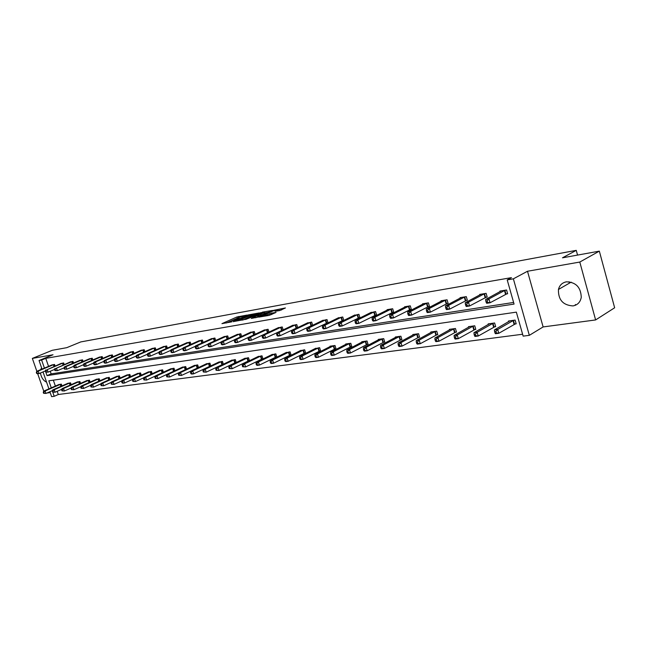 <?xml version="1.0" encoding="UTF-8"?>
<svg xmlns="http://www.w3.org/2000/svg" width="647" height="647" viewBox="0 0 647 647"><rect width="100%" height="100%" fill="white"/><g stroke="black" fill="none" stroke-linecap="round" stroke-linejoin="round"><path stroke-width="0.97" d="M247 315.081L236.956 316.965L221.945 323.646L231.812 321.842L229.814 321.705L230.809 321.163L239.455 318.445L237.441 318.316L239.633 317.248L247 315.081M572.999 305.918C563.019 305.271 558.167 299.787 558.442 289.468C559.55 285.238 562.186 282.69 566.36 281.833C575.879 282.124 580.844 287.284 581.265 297.313C580.359 302.157 577.609 305.028 572.999 305.918M46.568 382.151C43.422 380.711 41.368 377.67 40.405 373.004M40.543 369.728L41.626 367.925M595.62 319.942L579.793 262.051L527.499 271.255L543.124 326.937L595.62 319.942L614.65 307.77L599.332 251.141L562.494 257.813L576.259 250.357L80.786 341.923L66.754 347.674L52.213 350.31L32.35 358.406L36.839 371.281M37.712 373.788L43.753 391.128M599.332 251.141L579.793 262.051M279.714 310.56L285.432 307.964L273.713 310.309L258.687 317.119L269.055 315.396L276.067 312.428L271.416 313.14L267.251 314.79C263.919 316.051 262.148 316.464 261.922 316.027L272.403 311.223C275.703 309.97 277.466 309.557 277.7 309.986L275.064 311.28L279.714 310.56M42.031 369.105L39.046 360.5L53.014 354.766L32.35 358.406M39.046 360.5L41.626 360.064L44.417 368.111M45.791 372.057L47.037 375.632L514.066 304.082L507.208 279.892L511.421 277.644L45.767 358.357L41.626 360.064M507.208 279.892L513.37 278.833L529.335 335.332L523.148 336.133L516.346 312.137L48.84 380.824L51.283 387.852M527.499 271.255L513.37 278.833M259.301 312.922L248.068 314.952L233.049 321.672L244.582 319.513L259.301 312.922M262.367 312.145L272.516 310.423L257.506 317.216L251.303 318.429L257.918 315.396L254.829 315.841L245.553 319.489L260.741 312.663L262.48 312.501M577.553 255.088L576.259 250.357M494.235 326.872L495.683 326.67L494.623 322.982L488.186 323.888L488.356 324.479M455.14 332.275L456.499 332.081L455.456 328.506L449.398 329.363L449.552 329.897M418.302 337.362L419.588 337.184L418.56 333.715L412.843 334.523L412.988 335.009M383.534 342.166L384.747 341.996L383.728 338.632L378.325 339.392L378.463 339.837M350.658 346.711L351.806 346.549L350.803 343.274L345.692 343.994L345.813 344.406M319.529 351.014L320.613 350.86L319.626 347.674L314.903 348.733M290.01 355.09L291.037 354.952L290.066 351.847L285.578 352.841M261.978 358.964L262.957 358.826L261.995 355.81L257.732 356.748M235.322 362.652L236.228 362.522L235.306 359.57L231.254 360.46M210.793 365.895L209.903 363.161L206.037 363.994M210.372 366.097L209.952 366.153M186.538 369.138L185.697 366.574L182.009 367.367M163.392 372.235L162.591 369.833L159.073 370.585M141.281 375.203L140.528 372.947L137.156 373.667M120.14 378.042L119.428 375.923L116.209 376.611M99.913 380.768L99.234 378.77L96.152 379.425M80.535 383.388L79.888 381.504L76.928 382.126M61.958 385.903L61.344 384.124L58.505 384.714M53.329 380.161L55.375 386.073M57.195 391.306L58.303 394.508L522.614 334.24M71.154 384.658L70.515 382.822L67.62 383.436M90.127 382.094L89.456 380.153L86.439 380.792M109.917 379.425L109.222 377.363L106.068 378.034M130.597 376.635L129.861 374.451L126.569 375.155M152.207 373.731L151.43 371.41L147.993 372.146M174.827 370.699L174.011 368.224L170.404 369M198.524 367.536L197.659 364.884L193.882 365.701M223.369 364.221L222.455 361.39L218.492 362.247M223.142 364.334L222.487 364.423M248.488 360.832L249.443 360.694L248.488 357.71L244.323 358.624M275.816 357.055L276.819 356.918L275.848 353.852L271.481 354.823M304.575 353.076L305.635 352.93L304.648 349.784L300.046 350.82M334.879 348.887L336.003 348.733L335 345.506L330.027 346.21L330.148 346.598M366.865 344.471L368.046 344.309L367.035 340.985L361.786 341.729L361.916 342.15M400.671 339.796L401.916 339.626L400.897 336.205L395.341 336.99L395.479 337.459M436.45 334.855L437.776 334.669L436.733 331.151L430.853 331.984L431.007 332.493M474.388 329.614L475.796 329.42L474.744 325.789L468.501 326.67L468.663 327.228M514.688 324.042L516.185 323.84L515.117 320.087L508.477 321.025L508.655 321.648M58.303 394.508L54.219 396.312L51.606 396.643L49.9 391.726M46.924 393.028L50.199 392.592M543.124 326.937L529.335 335.332M48.913 388.879L43.009 371.912M52.763 392.131L54.219 396.312M52.286 364.795L36.742 371.313L38.173 371.087L39.038 373.578L45.395 370.925M50.24 371.257L51.153 373.885L513.605 302.448M51.153 373.885L47.037 375.632M45.767 358.357L48.549 366.38M500.107 291.619L499.953 291.085L506.577 289.993L507.644 293.77L506.156 294.005M479.856 294.927L479.71 294.417L486.132 293.358L487.191 297.078L485.751 297.305M460.219 298.138L460.082 297.652L466.309 296.625L467.36 300.281L465.961 300.507M441.165 301.251L441.028 300.782L447.069 299.787L448.12 303.394L446.77 303.613M422.669 304.276L422.54 303.831L428.403 302.861L429.454 306.411L428.136 306.621M404.707 307.212L404.585 306.791L410.279 305.845L411.322 309.347L410.036 309.549M387.254 310.067L387.132 309.662L392.672 308.748L393.708 312.194L392.462 312.396M370.294 312.841L375.559 311.563L376.586 314.96L375.373 315.154M353.804 315.534L358.923 314.305L359.942 317.653L358.77 317.839M337.758 318.162L342.748 316.973L343.759 320.265L342.611 320.451M322.149 320.718L327.002 319.561L328.005 322.813L326.897 322.99M312.614 325.304L311.595 325.465M306.961 323.209L311.684 322.085L312.671 325.279M297.385 327.762L296.698 327.875M292.161 325.627L296.763 324.543L297.717 327.608M277.749 327.989L282.229 326.937L283.16 329.881M263.701 330.293L268.068 329.266L268.966 332.105M250.009 332.534L254.271 331.539L255.136 334.273M236.656 334.725L240.813 333.755L241.655 336.383M223.636 336.861L227.695 335.914L228.512 338.454M210.93 338.939L214.893 338.025L215.686 340.476M198.532 340.977L202.398 340.079L203.166 342.449M186.425 342.959L190.202 342.093L190.946 344.374M174.609 344.9L178.289 344.05L179.017 346.266M163.06 346.792L166.659 345.967L167.363 348.11M151.778 348.644L155.288 347.835L155.976 349.906M140.747 350.448L144.184 349.663L144.855 351.677M129.966 352.219L133.331 351.45L133.978 353.399M119.42 353.949L122.712 353.205L123.342 355.09M109.117 355.64L112.327 354.912L112.95 356.74M99.023 357.298L102.169 356.586L102.776 358.357M89.157 358.915L92.23 358.22L92.82 359.942M79.492 360.5L82.509 359.821L83.083 361.495M70.03 362.053L72.982 361.39L73.548 363.024M60.769 363.574L63.665 362.927L64.207 364.512M51.695 365.062L54.534 364.431L55.06 365.967M575.547 305.19L575.353 304.494M569.465 283.119L569.093 281.744M238.743 317.645L226.385 322.966M255.508 314.62L251.74 315.299M249.443 314.79L235.185 321.017L241.792 319.206L251.562 314.749L249.443 314.79M251.853 315.647L242.948 320.022M264.76 312.954L268.448 312.283M255.743 317.758L258.266 316.496M263.798 312.784L264.574 312.364C264.34 311.951 262.601 312.355 259.366 313.585L255.977 315.324L260.401 314.313L263.798 312.784L264.17 313.957L264.874 313.302M264.17 313.957L258.161 316.181M272.015 314.296L268.845 315.437M281.696 309.897L277.887 310.584M59.087 384.439L43.656 391.168L45.096 390.966L45.961 393.449L52.512 390.586M44.182 393.239L45.961 393.449L43.6 393.311L44.182 393.239L43.834 392.244L43.26 392.325L43.6 393.311M43.834 392.244L45.096 390.966L60.689 384.213M43.26 392.325L43.656 391.168M53.879 364.536L38.173 371.087L36.329 372.454L36.677 373.448L37.251 373.359L36.903 372.365M37.251 373.359L39.038 373.578L37.607 373.804L36.677 373.448M36.742 371.313L36.329 372.454M68.218 383.153L52.73 389.931L54.202 389.737L55.076 392.236L61.805 389.284M53.28 392.025L55.076 392.236L52.69 392.106L53.28 392.025L52.933 391.023L52.342 391.103L52.69 392.106M52.933 391.023L54.202 389.737L69.852 382.919M52.342 391.103L52.73 389.931M77.543 381.835L61.999 388.677L63.503 388.467L64.376 390.998L71.291 387.957M62.565 390.788L64.376 390.998L61.966 390.869L62.565 390.788L62.217 389.769L61.619 389.85L61.966 390.869M62.217 389.769L63.503 388.467L79.209 381.601M61.619 389.85L61.999 388.677M63.002 363.032L47.231 369.639L61.376 363.307M54.647 369.397L48.104 372.154L45.719 372.025L46.301 371.936L45.953 370.925L45.363 371.022L45.719 372.025M45.953 370.925L47.231 369.639L48.104 372.154L46.301 371.936M45.767 369.874L45.363 371.022M72.31 361.503L56.483 368.159L70.644 361.778M64.085 367.852L57.365 370.699L54.946 370.569L55.545 370.48L55.189 369.461L54.591 369.558L54.946 370.569M55.189 369.461L56.483 368.159L57.365 370.699L55.545 370.48M54.987 368.394L54.591 369.558M87.062 380.493L71.469 387.391L73.006 387.181L73.887 389.737L80.98 386.591M72.06 389.518L73.887 389.737L71.445 389.599L72.06 389.518L71.704 388.499L71.089 388.58L71.445 389.599M71.704 388.499L73.006 387.181L88.768 380.25M71.089 388.58L71.469 387.391M81.821 359.934L65.929 366.647L64.401 366.889L80.123 360.217M73.726 366.275L66.819 369.219L64.368 369.089L64.983 368.992L64.627 367.965L64.013 368.062L64.368 369.089M64.627 367.965L65.929 366.647L66.819 369.219L64.983 368.992M64.401 366.889L64.013 368.062M96.783 379.118L81.142 386.073L82.711 385.863L83.592 388.451L90.879 385.2M81.748 388.224L83.592 388.451L81.126 388.313L81.748 388.224L81.393 387.189L80.77 387.278L81.126 388.313M81.393 387.189L82.711 385.863L98.53 378.875M80.77 387.278L81.142 386.073M91.526 358.341L75.586 365.102L74.025 365.353L89.796 358.624M83.576 364.665L76.475 367.698L74.915 367.949L74.001 367.569L74.623 367.472L74.268 366.428L73.645 366.525L74.001 367.569M74.268 366.428L75.586 365.102L76.475 367.698L74.623 367.472M74.025 365.353L73.645 366.525M106.715 377.719L91.025 384.73L92.626 384.512L93.516 387.132L101.005 383.776M91.656 386.906L93.516 387.132L91.017 386.987L91.656 386.906L91.3 385.855L90.661 385.944L91.017 386.987M91.3 385.855L92.626 384.512L108.502 377.468M90.661 385.944L91.025 384.73M101.45 356.699L85.453 363.517L83.851 363.776L99.678 356.998M93.653 363.016L86.35 366.153L84.749 366.404L83.843 366.016L84.482 365.919L84.118 364.868L83.487 364.965L83.843 366.016M84.118 364.868L85.453 363.517L86.35 366.153L84.482 365.919M83.851 363.776L83.487 364.965M116.864 376.287L101.126 383.356L102.76 383.137L103.666 385.782L111.349 382.32M101.789 385.555L103.666 385.782L101.134 385.644L101.789 385.555L101.425 384.496L100.77 384.585L101.134 385.644M101.425 384.496L102.76 383.137L118.692 376.028M100.77 384.585L101.126 383.356M111.591 355.033L95.538 361.908L93.904 362.166L109.78 355.332M103.949 361.325L96.443 364.568L94.81 364.819L93.904 364.431L94.559 364.334L94.195 363.266L93.54 363.371L93.904 364.431M94.195 363.266L95.538 361.908L96.443 364.568L94.559 364.334M93.904 362.166L93.54 363.371M127.241 374.823L111.454 381.956L113.128 381.73L114.034 384.407L121.927 380.824M112.141 384.172L114.034 384.407L111.47 384.261L112.141 384.172L111.777 383.105L111.106 383.194L111.47 384.261M111.777 383.105L113.128 381.73L129.101 374.556M111.106 383.194L111.454 381.956M121.96 353.327L105.849 360.258L104.183 360.525L120.107 353.634M114.479 359.595L106.763 362.943L105.089 363.21L104.191 362.813L104.863 362.708L104.499 361.633L103.827 361.738L104.191 362.813M104.499 361.633L105.849 360.258L106.763 362.943L104.863 362.708M104.183 360.525L103.827 361.738M137.851 373.327L122.008 380.525L123.731 380.29L124.636 382.992L132.756 379.304M122.728 382.765L124.636 382.992L122.922 383.226L122.048 382.854L122.728 382.765L122.364 381.681L121.676 381.77L122.048 382.854M122.364 381.681L123.731 380.29L139.752 373.052M121.676 381.77L122.008 380.525M132.554 351.58L116.395 358.567L114.689 358.842L130.662 351.895M125.251 357.831L117.317 361.293L115.611 361.56L114.713 361.155L115.401 361.042L115.029 359.958L114.349 360.064L114.713 361.155M115.029 359.958L116.395 358.567L117.317 361.293L115.401 361.042M114.689 358.842L114.349 360.064M148.697 371.79L132.813 379.053L134.568 378.818L135.49 381.552L143.828 377.735M133.565 381.318L135.49 381.552L132.861 381.406L133.565 381.318L133.193 380.218L132.489 380.315L132.861 381.406M133.193 380.218L134.568 378.818L150.646 371.515M132.489 380.315L132.813 379.053M159.793 370.23L143.869 377.549L145.664 377.306L146.594 380.08L155.151 376.133M144.645 379.838L146.594 380.08L143.925 379.935L144.645 379.838L144.273 378.73L143.553 378.827L143.925 379.935M144.273 378.73L145.664 377.306L161.782 369.947M143.553 378.827L143.869 377.549M171.14 368.628L155.183 376.012L157.019 375.77L157.949 378.568L166.748 374.484M155.992 378.325L157.949 378.568L155.256 378.422L155.992 378.325L155.62 377.201L154.884 377.306L155.256 378.422M155.62 377.201L157.019 375.77L173.178 368.337M154.884 377.306L155.183 376.012M182.761 366.986L166.764 374.443L168.641 374.184L169.587 377.023L185.713 369.518M167.605 376.78L169.587 377.023L166.853 376.877L167.605 376.78L167.225 375.64L166.473 375.745L166.853 376.877M167.225 375.64L168.641 374.184L184.848 366.695M166.473 375.745L166.764 374.443M194.65 365.312L178.621 372.834L180.545 372.567L181.492 375.438L198.459 367.561M179.494 375.187L181.492 375.438L178.726 375.292L179.494 375.187L179.114 374.039L178.346 374.144L178.726 375.292M179.114 374.039L180.545 372.567L196.785 365.005M178.346 374.144L178.621 372.834M206.83 363.59L190.768 371.184L192.741 370.917L193.696 373.82L210.776 365.838M191.674 373.57L193.696 373.82L191.722 374.079L190.889 373.675L191.674 373.57L191.294 372.405L190.501 372.51L190.889 373.675M191.294 372.405L192.741 370.917L209.013 363.282M190.501 372.51L190.768 371.184M219.301 361.835L203.215 369.494L205.236 369.219L206.191 372.162L223.328 364.099M204.161 371.904L206.191 372.162L203.352 372.009L204.161 371.904L203.773 370.723L202.964 370.836L203.352 372.009M203.773 370.723L205.236 369.219L221.541 361.511M202.964 370.836L203.215 369.494M232.079 360.031L215.969 367.755L218.039 367.48L219.01 370.456L236.195 362.312M216.947 370.197L219.01 370.456L216.122 370.302L216.947 370.197L216.567 369L215.734 369.113L216.122 370.302M216.567 369L218.039 367.48L234.376 359.708M215.734 369.113L215.969 367.755M245.181 358.179L229.038 365.984L231.165 365.692L232.144 368.709L249.378 360.484M230.065 368.442L232.144 368.709L229.216 368.555L230.065 368.442L229.677 367.237L228.828 367.35L229.216 368.555M229.677 367.237L231.165 365.692L247.534 357.848M228.828 367.35L229.038 365.984M258.606 356.287L242.447 364.164L244.631 363.865L245.617 366.922L262.892 358.616M243.515 366.655L245.617 366.922L242.649 366.768L243.515 366.655L243.126 365.426L242.253 365.547L242.649 366.768M243.126 365.426L244.631 363.865L261.016 355.947M242.253 365.547L242.447 364.164M143.399 349.792L127.184 356.837L125.437 357.12L141.458 350.116M136.274 356.02L128.114 359.595L126.367 359.869L125.478 359.457L126.173 359.344L125.809 358.244L125.106 358.357L125.478 359.457M125.809 358.244L127.184 356.837L128.114 359.595L126.173 359.344M125.437 357.12L125.106 358.357M154.487 347.973L138.223 355.074L136.444 355.357L152.506 348.296M147.548 354.16L139.162 357.864L137.374 358.139L136.493 357.718L137.204 357.613L136.832 356.497L136.121 356.61L136.493 357.718M136.832 356.497L138.223 355.074L139.162 357.864L137.204 357.613M136.444 355.357L136.121 356.61M165.834 346.105L149.53 353.262L147.702 353.561L163.804 346.436M159.097 352.259L150.468 356.085L148.64 356.376L147.767 355.947L148.495 355.834L148.123 354.702L147.387 354.815L147.767 355.947M148.123 354.702L149.53 353.262L150.468 356.085L148.495 355.834M147.702 353.561L147.387 354.815M177.448 344.188L161.095 351.41L159.227 351.709L175.369 344.527M170.921 350.31L162.041 354.265L160.173 354.564L159.308 354.127L160.052 354.006L159.672 352.866L158.927 352.987L159.308 354.127M159.672 352.866L161.095 351.41L162.041 354.265L160.052 354.006M159.227 351.709L158.927 352.987M189.336 342.231L172.943 349.517L171.026 349.825L187.209 342.578M183.028 348.304L173.897 352.405L171.981 352.704L171.123 352.267L171.892 352.146L171.512 350.989L170.743 351.111L171.123 352.267M171.512 350.989L172.943 349.517L173.897 352.405L171.892 352.146M171.026 349.825L170.743 351.111M201.508 340.225L185.082 347.576L183.117 347.892L199.333 340.589M195.443 346.25L186.045 350.496L184.08 350.811L183.23 350.359L184.015 350.229L183.635 349.065L182.85 349.186L183.23 350.359M183.635 349.065L185.082 347.576L186.045 350.496L184.015 350.229M183.117 347.892L182.85 349.186M213.979 338.171L197.521 345.579L195.507 345.902L211.755 338.543M208.156 344.147L198.492 348.547L196.47 348.862L195.637 348.401L196.445 348.272L196.057 347.091L195.248 347.221L195.637 348.401M196.057 347.091L197.521 345.579L198.492 348.547L196.445 348.272M195.507 345.902L195.248 347.221M226.765 336.068L210.267 343.541L208.205 343.872L224.477 336.448M221.193 341.988L211.245 346.541L209.175 346.865L208.35 346.396L209.175 346.266L208.787 345.069L207.962 345.199L208.35 346.396M208.787 345.069L210.267 343.541L211.245 346.541L209.175 346.266M208.205 343.872L207.962 345.199M239.859 333.909L223.344 341.446L221.225 341.786L237.522 334.297M234.562 339.764L224.323 344.487L222.204 344.819L221.387 344.341L222.236 344.212L221.848 342.991L220.999 343.128L221.387 344.341M221.848 342.991L223.344 341.446L224.323 344.487L222.236 344.212M221.225 341.786L220.999 343.128M253.292 331.701L236.753 339.303L234.578 339.651L250.89 332.097M248.27 337.483L237.74 342.384L235.565 342.724L234.764 342.239L235.629 342.101L235.233 340.864L234.368 341.001L234.764 342.239M235.233 340.864L236.753 339.303L237.74 342.384L235.629 342.101M234.578 339.651L234.368 341.001M272.371 354.346L256.204 362.288L258.444 361.988L259.431 365.086L276.746 356.691M257.32 364.811L259.431 365.086L257.199 365.385L256.422 364.932L257.32 364.811L256.924 363.574L256.026 363.695L256.422 364.932M256.924 363.574L258.444 361.988L274.846 353.99M256.026 363.695L256.204 362.288M267.065 329.428L250.502 337.103L248.278 337.459L264.607 329.841M268.319 332.404L251.497 340.225L249.273 340.573L248.48 340.071L249.37 339.934L248.974 338.688L248.084 338.826L248.48 340.071M248.974 338.688L250.502 337.103L251.497 340.225L249.37 339.934M248.278 337.459L248.084 338.826M286.492 352.348L270.325 360.371L272.622 360.064L273.616 363.202L290.964 354.718M271.481 362.918L273.616 363.202L271.319 363.509L270.559 363.048L271.481 362.918L271.077 361.665L270.163 361.786L270.559 363.048M271.077 361.665L272.622 360.064L289.031 351.992M270.163 361.786L270.325 360.371M281.202 327.107L264.623 334.839L262.334 335.211L278.671 327.519M283.151 329.857L265.626 338.001L263.337 338.365L262.561 337.855L263.475 337.71L263.078 336.448L262.164 336.594L262.561 337.855M263.078 336.448L264.623 334.839L265.626 338.001L263.475 337.71M262.334 335.211L262.164 336.594M300.984 350.302L284.817 358.406L287.171 358.082L288.174 361.269L305.562 352.696M286.014 360.986L288.174 361.269L285.82 361.584L285.076 361.107L286.014 360.986L285.618 359.708L284.672 359.837L285.076 361.107M285.618 359.708L287.171 358.082L303.589 349.938M284.672 359.837L284.817 358.406M295.703 324.713L279.116 332.526L276.77 332.898L293.107 325.142M297.685 327.503L280.127 335.728L277.773 336.1L277.021 335.575L277.959 335.429L277.555 334.143L276.617 334.297L277.021 335.575M277.555 334.143L279.116 332.526L280.127 335.728L277.959 335.429M276.77 332.898L276.617 334.297M315.865 348.207L299.698 356.384L302.117 356.052L303.128 359.279L320.54 350.617M300.952 358.988L303.128 359.279L300.701 359.603L299.982 359.117L300.952 358.988L300.548 357.702L299.577 357.831L299.982 359.117M300.548 357.702L302.117 356.052L318.542 347.827M299.577 357.831L299.698 356.384M310.6 322.263L294.005 330.14L291.595 330.528L307.932 322.699M312.614 325.077L295.024 333.391L292.606 333.771L291.862 333.237L292.832 333.084L292.42 331.782L291.457 331.935L291.862 333.237M292.42 331.782L294.005 330.14L295.024 333.391L292.832 333.084M291.595 330.528L291.457 331.935M331.143 346.048L314.984 354.305L317.467 353.966L318.486 357.241L335.922 348.482M316.286 356.95L318.486 357.241L315.995 357.573L315.291 357.079L316.286 356.95L315.882 355.64L314.887 355.769L315.291 357.079M315.882 355.64L317.467 353.966L333.884 345.66M314.887 355.769L314.984 354.305M325.894 319.747L309.298 327.689L306.815 328.086L323.152 320.192M327.94 322.594L310.325 330.989L307.843 331.377L307.115 330.835L308.109 330.674L307.697 329.355L306.71 329.517L307.115 330.835M307.697 329.355L309.298 327.689L310.325 330.989L308.109 330.674M306.815 328.086L306.71 329.517M346.832 343.84L330.69 352.17L333.245 351.822L334.273 355.146L351.725 346.291M332.048 354.847L334.273 355.146L331.717 355.486L331.029 354.977L332.048 354.847L331.636 353.513L330.617 353.65L331.029 354.977M331.636 353.513L333.245 351.822L349.655 343.436M330.617 353.65L330.69 352.17M341.6 317.159L325.02 325.174L322.473 325.587L338.785 317.62M343.686 320.039L326.048 328.514L323.5 328.919L322.796 328.361L323.815 328.199L323.403 326.864L322.384 327.026L322.796 328.361M323.403 326.864L325.02 325.174L326.048 328.514L323.815 328.199M322.473 325.587L322.384 327.026M362.959 341.559L346.841 349.978L349.469 349.623L350.504 352.987L367.965 344.034M348.256 352.68L350.504 352.987L347.868 353.335L347.204 352.825L348.256 352.68L347.843 351.337L346.792 351.475L347.204 352.825M347.843 351.337L349.469 349.623L365.854 341.155M346.792 351.475L346.841 349.978M357.751 314.499L341.179 322.586L338.559 323.007L354.855 314.976M359.869 317.418L342.223 325.975L339.594 326.387L338.915 325.821L339.958 325.659L339.546 324.301L338.494 324.47L338.915 325.821M339.546 324.301L341.179 322.586L342.223 325.975L339.958 325.659M338.559 323.007L338.494 324.47M379.53 339.222L363.444 347.722L366.153 347.358L367.189 350.771L384.658 341.721M364.924 350.456L367.189 350.771L364.487 351.127L363.84 350.601L364.924 350.456L364.504 349.097L363.428 349.243L363.84 350.601M364.504 349.097L366.153 347.358L382.514 338.802M363.428 349.243L363.444 347.722M374.354 311.765L357.807 319.925L355.106 320.362L371.378 312.258M376.514 314.717L358.85 323.371L356.157 323.791L355.494 323.209L356.57 323.039L356.149 321.664L355.074 321.834L355.494 323.209M356.149 321.664L357.807 319.925L358.85 323.371L356.57 323.039M355.106 320.362L355.074 321.834M396.579 336.82L380.533 345.401L383.315 345.021L384.367 348.49L401.827 339.335M382.07 348.175L384.367 348.49L381.576 348.862L380.962 348.321L382.07 348.175L381.657 346.784L380.541 346.938L380.962 348.321M381.657 346.784L383.315 345.021L399.644 336.383M380.541 346.938L380.533 345.401M391.427 308.951L374.912 317.192L372.138 317.637L388.37 309.46M393.627 311.943L375.964 320.677L373.19 321.114L372.551 320.524L373.659 320.346L373.238 318.955L372.13 319.125L372.551 320.524M373.238 318.955L374.912 317.192L375.964 320.677L373.659 320.346M372.138 317.637L372.13 319.125M414.112 334.345L398.123 343.015L400.986 342.627L402.038 346.137L419.499 336.885M399.725 345.822L402.038 346.137L399.175 346.525L398.576 345.967L399.725 345.822L399.304 344.414L398.156 344.568L398.576 345.967M399.304 344.414L400.986 342.627L417.275 333.901M398.156 344.568L398.123 343.015M409.001 306.063L392.519 314.369L389.664 314.83L405.855 306.581M411.241 309.08L393.586 317.912L390.723 318.364L390.109 317.758L391.257 317.572L390.828 316.157L389.688 316.343L390.109 317.758M390.828 316.157L392.519 314.369L393.586 317.912L391.257 317.572M389.664 314.83L389.688 316.343M432.164 331.798L416.231 340.557L419.183 340.152L420.243 343.719L437.679 334.362M417.905 343.395L420.243 343.719L417.291 344.115L416.725 343.549L417.905 343.395L417.477 341.964L416.296 342.126L416.725 343.549M417.477 341.964L419.183 340.152L435.415 331.337M416.296 342.126L416.231 340.557M427.085 303.079L410.659 311.466L407.715 311.943L423.85 303.613M429.373 306.144L411.727 315.065L408.783 315.526L408.192 314.903L409.373 314.717L408.944 313.277L407.764 313.471L408.192 314.903M408.944 313.277L410.659 311.466L411.727 315.065L409.373 314.717M407.715 311.943L407.764 313.471M450.749 329.169L434.881 338.017L437.93 337.605L438.998 341.228L456.41 331.757M436.628 340.896L438.998 341.228L435.949 341.632L435.415 341.058L436.628 340.896L436.199 339.449L434.986 339.61L435.415 341.058M436.199 339.449L437.93 337.605L454.097 328.7M434.986 339.61L434.881 338.017M445.718 300.014L429.341 308.482L426.308 308.967L442.378 300.564M448.039 303.111L430.417 312.129L427.384 312.606L426.826 311.967L428.039 311.781L427.61 310.317L426.397 310.511L426.826 311.967M427.61 310.317L429.341 308.482L430.417 312.129L428.039 311.781M426.308 308.967L426.397 310.511M469.892 326.468L454.113 335.405L457.243 334.984L458.319 338.664L475.699 329.08M455.933 338.324L458.319 338.664L455.181 339.077L454.671 338.486L455.933 338.324L455.496 336.844L454.243 337.014L454.671 338.486M455.496 336.844L457.243 334.984L473.345 325.983M454.243 337.014L454.113 335.405M464.91 296.852L448.606 305.392L445.476 305.894L461.465 297.418M467.28 299.99L449.689 309.104L446.559 309.598L446.034 308.942L447.287 308.748L446.851 307.26L445.597 307.462L446.034 308.942M446.851 307.26L448.606 305.392L449.689 309.104L447.287 308.748M445.476 305.894L445.597 307.462M489.617 323.686L473.936 332.712L477.162 332.275L478.246 336.019L495.578 326.323M475.836 335.664L478.246 336.019L475.011 336.448L474.534 335.842L475.836 335.664L475.399 334.167L474.105 334.345L474.534 335.842M475.399 334.167L477.162 332.275L493.176 323.185M474.105 334.345L473.936 332.712M484.684 293.592L468.468 302.214L465.242 302.731L481.142 294.183M487.11 296.771L469.56 305.982L466.333 306.492L465.84 305.821L467.126 305.619L466.689 304.106L465.403 304.316L465.84 305.821M466.689 304.106L468.468 302.214L469.56 305.982L467.126 305.619M465.242 302.731L465.403 304.316M509.957 320.815L494.381 329.938L497.721 329.485L498.805 333.286L516.08 323.476M496.362 332.93L498.805 333.286L495.465 333.731L495.028 333.108L496.362 332.93L495.925 331.41L494.591 331.587L495.028 333.108M495.925 331.41L497.721 329.485L513.629 320.297M494.591 331.587L494.381 329.938M505.089 290.236L488.962 298.938L485.638 299.464L501.425 290.843M507.555 293.455L490.062 302.764L486.73 303.289L486.277 302.602L487.603 302.392L487.167 300.855L485.832 301.073L486.277 302.602M487.167 300.855L488.962 298.938L490.062 302.764L487.603 302.392M485.638 299.464L485.832 301.073M237.32 318.106L236.956 316.965M238.897 317.572L238.549 316.464M242.099 320.176L241.792 319.206M250.987 316.423L250.615 315.267M257.999 316.739L257.619 315.558M259.132 316.003L258.76 314.83M260.781 315.485L260.401 314.313M277.142 311.021L276.948 310.398M267.526 315.671L267.251 314.79M270.114 314.854L269.742 313.666M271.797 314.337L271.416 313.14M60.867 386.38L60.187 384.407M61.214 386.227L60.535 384.269M53.725 364.593L54.316 366.283M53.377 364.73L53.968 366.428M70.046 385.143L69.35 383.113M70.394 384.989L69.698 382.975M79.419 383.881L78.699 381.795M79.767 383.728L79.055 381.657M62.848 363.088L63.446 364.835M62.492 363.226L63.099 364.981M72.149 361.56L72.763 363.347M71.801 361.697L72.415 363.501M88.987 382.595L88.251 380.452M89.335 382.442L88.607 380.307M81.659 359.991L82.29 361.835M81.304 360.136L81.934 361.988M98.765 381.285L98.012 379.077M99.112 381.123L98.368 378.932M91.373 358.398L92.011 360.29M91.009 358.535L91.664 360.444M108.753 379.943L107.976 377.67M109.108 379.789L108.34 377.524M101.288 356.764L101.951 358.713M100.932 356.901L101.595 358.867M118.959 378.576L118.166 376.239M119.315 378.414L118.53 376.085M111.43 355.09L112.109 357.104M111.066 355.235L111.753 357.257M129.392 377.185L128.583 374.767M129.748 377.023L128.939 374.621M121.798 353.383L122.493 355.462M121.434 353.529L122.129 355.615M140.059 375.753L139.226 373.27M140.415 375.592L139.59 373.117M132.392 351.644L133.112 353.78M132.028 351.79L132.748 353.933M150.969 374.298L150.112 371.734M151.333 374.136L150.476 371.58M162.13 372.809L161.249 370.165M162.494 372.648L161.621 370.011M173.55 371.297L172.644 368.555M173.914 371.127L173.016 368.402M185.228 369.72L184.306 366.914M185.6 369.558L184.678 366.76M197.173 368.07L196.243 365.231M197.545 367.908L196.615 365.07M209.402 366.38L208.471 363.509M209.782 366.218L208.844 363.347M221.937 364.649L220.991 361.738M222.309 364.487L221.371 361.584M234.772 362.878L233.826 359.934M235.152 362.716L234.206 359.772M247.93 361.058L246.976 358.082M248.311 360.897L247.356 357.912M261.42 359.198L260.458 356.182M261.8 359.036L260.838 356.012M143.23 349.857L143.966 352.065M142.866 350.003L143.602 352.219M154.318 348.029L155.078 350.31M153.946 348.183L154.706 350.472M165.664 346.161L166.441 348.515M165.292 346.315L166.069 348.676M177.278 344.253L178.071 346.679M176.898 344.406L177.707 346.849M189.167 342.295L189.983 344.811M188.787 342.449L189.611 344.972M201.338 340.29L202.188 342.894M200.958 340.443L201.807 343.056M213.809 338.235L214.683 340.929M213.429 338.389L214.303 341.098M226.587 336.133L227.485 338.923M226.207 336.294L227.105 339.093M239.689 333.981L240.611 336.869M239.301 334.135L240.231 337.047M253.114 331.765L254.069 334.766M252.726 331.927L253.689 334.944M275.25 357.29L274.279 354.232M275.638 357.12L274.668 354.063M266.887 329.501L267.866 332.574M266.499 329.663L267.478 332.736M289.444 355.332L288.465 352.227M289.832 355.163L288.853 352.065M281.024 327.172L282.003 330.293M280.628 327.333L281.615 330.455M304.001 353.319L303.022 350.181M304.389 353.149L303.411 350.011M295.525 324.786L296.512 327.948M295.129 324.948L296.124 328.11M318.955 351.256L317.968 348.07M319.343 351.086L318.356 347.9M310.414 322.335L311.409 325.538M310.018 322.497L311.013 325.708M334.305 349.137L333.31 345.91M334.701 348.959L333.698 345.733M325.708 319.812L326.711 323.063M325.312 319.982L326.314 323.233M350.076 346.962L349.073 343.686M350.472 346.784L349.469 343.508M341.414 317.232L342.425 320.524M341.018 317.402L342.028 320.694M366.283 344.722L365.272 341.406M366.679 344.544L365.668 341.228M357.565 314.571L358.575 317.912M357.16 314.741L358.179 318.081M382.943 342.425L381.932 339.052M383.339 342.239L382.328 338.874M374.16 311.838L375.187 315.226M373.764 312.008L374.783 315.404M400.081 340.055L399.062 336.642M400.477 339.877L399.458 336.456M391.241 309.023L392.268 312.469M390.837 309.201L391.864 312.638M417.711 337.621L416.684 334.159M418.108 337.443L417.08 333.973M408.807 306.136L409.842 309.622M408.403 306.314L409.446 309.8M435.86 335.114L434.824 331.596M436.256 334.936L435.221 331.418M426.891 303.16L427.934 306.702M426.486 303.338L427.538 306.88M454.542 332.534L453.498 328.967M454.946 332.348L453.903 328.781M445.516 300.087L446.567 303.686M445.112 300.273L446.163 303.872M473.79 329.881L472.739 326.25M474.194 329.687L473.143 326.064M464.708 296.933L465.767 300.588M464.303 297.11L465.363 300.766M493.629 327.139L492.577 323.46M494.033 326.953L492.982 323.265M484.49 293.673L485.549 297.385M484.077 293.859L485.145 297.571M514.09 324.317L513.022 320.572M514.494 324.123L513.427 320.378M504.886 290.317L505.954 294.086M504.474 290.503L505.55 294.272M558.442 289.468L571.164 282.132M251.934 315.914L251.562 314.749M258.29 316.577L257.918 315.396M264.947 313.536L264.574 312.364M277.975 310.875L277.7 309.986"/></g></svg>
